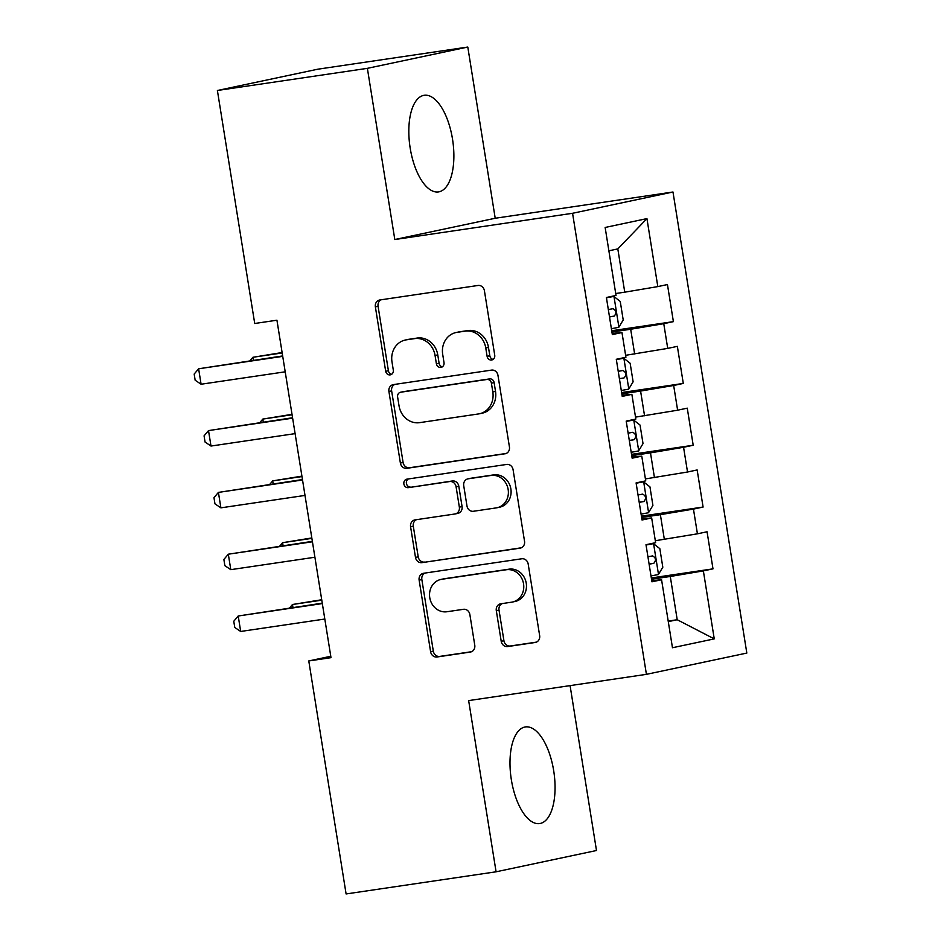 <?xml version="1.0" encoding="UTF-8"?>
<svg xmlns="http://www.w3.org/2000/svg" width="941" height="941" viewBox="0 0 941 941"><rect width="100%" height="100%" fill="white"/><g stroke="black" fill="none" stroke-linecap="round" stroke-linejoin="round"><path stroke-width="1.41" d="M491.602 360.003A4.305 3.858 -102 0 0 494.731 355.192L484.415 290.734A6.14 5.505 -102 0 0 477.981 285.476L379.835 299.967A6.14 5.505 -102 0 0 379.541 300.026A6.14 5.505 -102 0 0 375.365 306.837L385.681 371.295A4.305 3.858 -102 0 0 393.314 370.166L391.985 361.826A19.667 17.632 -102 0 1 405.348 340.019A19.667 17.632 -102 0 1 406.324 339.842L414.499 338.631A19.667 17.632 -102 0 1 435.06 355.463L436.389 363.814A4.305 3.858 -102 0 0 444.023 362.685L442.693 354.345A19.667 17.632 -102 0 1 456.056 332.526A19.667 17.632 -102 0 1 457.032 332.349L465.207 331.138A19.667 17.632 -102 0 1 485.768 347.982L487.097 356.321A4.305 3.858 -102 0 0 491.602 360.003M553.696 770.761A48.838 21.608 81.6 0 0 525.384 726.934A48.838 21.608 81.6 0 0 511.351 779.736A48.838 21.608 81.6 0 0 539.663 823.563A48.838 21.608 81.6 0 0 553.696 770.761M452.515 139.115A48.838 21.608 81.6 0 0 424.215 95.288A48.838 21.608 81.6 0 0 410.182 148.09A48.838 21.608 81.6 0 0 438.482 191.917A48.838 21.608 81.6 0 0 452.515 139.115M501.212 641.292A6.14 5.505 -102 0 0 507.634 646.561L535.17 642.491A6.14 5.505 -102 0 0 535.476 642.432A6.14 5.505 -102 0 0 539.652 635.622L528.183 564.035A6.14 5.505 -102 0 0 521.761 558.778L423.615 573.269A6.14 5.505 -102 0 0 423.309 573.316A6.14 5.505 -102 0 0 419.133 580.138L430.602 651.725A6.14 5.505 -102 0 0 437.024 656.983L470.288 652.078A6.14 5.505 -102 0 0 470.594 652.019A6.14 5.505 -102 0 0 474.77 645.197L469.865 614.567A6.14 5.505 -102 0 0 463.431 609.309L446.94 611.744A16.444 14.738 -102 0 1 429.837 598.123A16.444 14.738 -102 0 1 440.929 579.433A16.444 14.738 -102 0 1 441.741 579.28L506.352 569.74A16.444 14.738 -102 0 1 523.467 583.361A16.444 14.738 -102 0 1 512.363 602.052A16.444 14.738 -102 0 1 511.551 602.193L500.788 603.793A6.14 5.505 -102 0 0 500.483 603.84A6.14 5.505 -102 0 0 496.307 610.662L501.212 641.292L503.929 640.727A6.14 5.505 -102 0 0 510.351 645.985L536.429 642.127M330.997 657.665L276.936 320.211L254.717 323.492L217.395 90.489L367.378 68.34L394.808 239.532L572.563 213.289L646.42 674.344L468.653 700.598L496.083 871.801L346.1 893.95L308.777 660.947L330.997 657.665M504.952 453.821A6.14 5.505 -102 0 0 505.258 453.762A6.14 5.505 -102 0 0 509.434 446.951L497.965 375.365A6.14 5.505 -102 0 0 491.543 370.107L393.397 384.598A6.14 5.505 -102 0 0 393.091 384.657A6.14 5.505 -102 0 0 388.915 391.468L400.384 463.054A6.14 5.505 -102 0 0 406.806 468.312L505.552 453.691M513.08 469.7L524.537 541.287A6.14 5.505 -102 0 1 520.361 548.097A6.14 5.505 -102 0 1 520.055 548.156L421.909 562.647A6.14 5.505 -102 0 1 415.487 557.39L410.582 526.748A6.14 5.505 -102 0 1 414.758 519.938A6.14 5.505 -102 0 1 415.063 519.879L454.868 513.998A6.14 5.505 -102 0 0 455.173 513.951A6.14 5.505 -102 0 0 459.349 507.128L456.091 486.815A6.14 5.505 -102 0 0 449.669 481.545L408.229 487.661A4.305 3.858 -102 0 1 406.865 479.169L506.646 464.442A6.14 5.505 -102 0 1 513.08 469.7M572.563 213.289L672.98 191.999L746.825 653.066L646.42 674.344M611.721 330.738L673.391 321.634L667.451 284.547L657.818 286.593L646.938 218.606L605.145 227.463L616.026 295.45L606.392 297.497L612.332 334.573L621.966 332.538L625.93 357.262L616.296 359.297L622.236 396.384L631.87 394.338L635.834 419.063L626.2 421.109L632.14 458.185L641.774 456.15L645.726 480.863L636.092 482.909L642.033 519.997L651.666 517.95L655.63 542.675L645.997 544.71L651.937 581.797L661.57 579.75L651.737 580.597M673.391 321.634L663.758 323.68L667.722 348.393L625.624 355.31M621.625 392.55L683.295 383.434L677.355 346.359L667.722 348.393M683.295 383.434L673.662 385.481L677.626 410.205L635.516 417.122M631.517 454.35L693.199 445.246L687.259 408.159L677.626 410.205M693.199 445.246L683.566 447.281L687.518 472.006L645.42 478.922M641.421 516.15L703.092 507.046L697.152 469.959L687.518 472.006M703.092 507.046L693.458 509.093L697.422 533.818L655.312 540.734M651.325 577.962L712.996 568.858L707.056 531.771L697.422 533.818M712.996 568.858L703.362 570.893L714.254 638.88L672.462 647.737L661.57 579.75M651.666 517.95L641.844 518.797M668.181 621.072L677.214 619.743L670.286 576.48L651.525 579.244M703.362 570.893L670.286 576.48M714.254 638.88L677.214 619.743L668.275 621.636M641.774 456.15L631.94 456.997M664.346 539.393L660.382 514.668L641.621 517.444M693.458 509.093L660.382 514.668M631.87 394.338L622.048 395.185M654.442 477.593L650.49 452.868L631.729 455.644M683.566 447.281L650.49 452.868M621.966 332.538L612.144 333.385M644.55 415.781L640.586 391.068L621.825 393.832M673.662 385.481L640.586 391.068M634.646 353.981L630.682 329.256L611.932 332.032M663.758 323.68L630.682 329.256M330.773 656.277L308.777 660.947M496.083 871.801L596.488 850.511L570.081 685.624M394.808 239.532L495.213 218.253L467.795 47.05L367.378 68.34M467.795 47.05L317.811 69.199L217.395 90.489M495.213 218.253L672.98 191.999M657.818 286.593L624.753 292.18L617.814 248.906L608.874 250.812M624.753 292.18L615.72 293.51M646.938 218.606L617.814 248.906M493.108 359.391A4.305 3.858 -102 0 1 489.814 355.745L488.473 347.405A19.667 17.632 -102 0 0 467.924 330.562L465.207 331.138M456.056 332.526L458.773 331.95A19.667 17.632 -102 0 1 459.737 331.773L467.924 330.562M405.348 340.019L408.065 339.442A19.667 17.632 -102 0 1 409.029 339.266L417.216 338.054A19.667 17.632 -102 0 1 437.765 354.898L439.106 363.238A4.305 3.858 -102 0 0 442.399 366.884M381.293 299.756A6.14 5.505 -102 0 0 378.07 306.26L388.398 370.719A4.305 3.858 -102 0 0 391.691 374.377M394.855 384.387A6.14 5.505 -102 0 0 391.632 390.891L403.089 462.478A6.14 5.505 -102 0 0 409.523 467.736L506.211 453.456M491.402 383.163A4.305 3.858 -102 0 0 486.909 379.482L400.748 392.209A4.305 3.858 -102 0 0 397.62 397.02L399.031 405.806A19.667 17.632 -102 0 0 419.58 422.65L478.475 413.946A19.667 17.632 -102 0 0 479.44 413.781A19.667 17.632 -102 0 0 492.813 391.962L491.402 383.163L494.119 382.587A4.305 3.858 -102 0 0 489.614 378.905L486.909 379.482M403.042 391.715A4.305 3.858 -102 0 1 403.466 391.632L489.614 378.905M479.44 413.781L482.157 413.205A19.667 17.632 -102 0 0 495.519 391.385L492.813 391.962M494.119 382.587L495.519 391.385M521.314 547.791L421.909 562.647M416.522 519.667A6.14 5.505 -102 0 0 413.299 526.184L418.204 556.813A6.14 5.505 -102 0 0 424.626 562.071M457.585 513.433A6.14 5.505 -102 0 0 457.891 513.374A6.14 5.505 -102 0 0 462.066 506.552L458.808 486.238A6.14 5.505 -102 0 0 452.386 480.969L408.229 487.661M408.535 478.922A4.305 3.858 -102 0 0 410.946 487.097M496.166 507.905A16.444 14.738 -102 0 0 496.977 507.764A16.444 14.738 -102 0 0 508.081 489.073A16.444 14.738 -102 0 0 490.967 475.452L468.206 478.804A6.14 5.505 -102 0 0 467.9 478.863A6.14 5.505 -102 0 0 463.725 485.685L466.983 505.999A6.14 5.505 -102 0 0 473.405 511.269L496.166 507.905M496.977 507.764L499.695 507.187A16.444 14.738 -102 0 0 510.798 488.497A16.444 14.738 -102 0 0 493.684 474.876L490.967 475.452M470.324 478.357A6.14 5.505 -102 0 1 470.618 478.287A6.14 5.505 -102 0 1 470.923 478.24L493.684 474.876M502.247 603.569A6.14 5.505 -102 0 0 499.012 610.086L503.929 640.727M512.363 602.052L515.08 601.475A16.444 14.738 -102 0 0 526.172 582.785A16.444 14.738 -102 0 0 509.069 569.164L506.352 569.74M440.929 579.433L443.646 578.856A16.444 14.738 -102 0 1 444.458 578.715L509.069 569.164M425.073 573.057A6.14 5.505 -102 0 0 421.85 579.562L433.319 651.148A6.14 5.505 -102 0 0 439.741 656.406L471.547 651.713M611.391 328.691L618.778 327.327L623.213 319.999L620.248 301.461L613.826 296.427L606.439 297.791M613.826 296.427L606.404 297.532M282.124 352.534L252.894 357.286L253.376 360.262M609.509 316.952L614.179 316.117C616.778 313.071 616.39 310.601 612.991 308.707L608.321 309.542M282.182 352.957L252.894 357.286L249.953 360.768M282.665 355.933L198.622 368.79L282.735 356.368M201.092 384.234L195.163 380.235L194.175 374.059L198.622 368.79L201.092 384.234L285.205 371.813M621.295 390.503L628.682 389.139L633.117 381.799L630.152 363.261L623.73 358.227L616.343 359.603M623.73 358.227L616.296 359.344M292.016 414.334L262.798 419.086L263.268 422.074M619.413 378.752L624.071 377.929C626.682 374.883 626.283 372.401 622.883 370.507L618.225 371.342M292.086 414.758L262.798 419.086L259.857 422.58M631.188 452.303L638.574 450.939L643.021 443.611L640.045 425.061L633.622 420.039L626.247 421.403M633.622 420.039L626.2 421.145M301.92 476.134L272.69 480.886L273.172 483.874M629.317 440.564L633.975 439.729C636.587 436.683 636.187 434.213 632.787 432.307L628.129 433.142M301.99 476.569L272.69 480.886L269.749 484.38M292.569 417.745L208.514 430.59L292.627 418.169M210.996 446.046L205.067 442.047L204.068 435.859L208.514 430.59L210.996 446.046L295.109 433.625M302.461 479.545L218.418 492.402L302.531 479.981M220.888 507.846L214.96 503.847L213.972 497.671L218.418 492.402L220.888 507.846L305.002 495.425M641.092 514.115L648.478 512.739L652.913 505.411L649.949 486.873L643.526 481.839L636.14 483.204M643.526 481.839L636.104 482.945M311.812 537.946L282.594 542.698L283.065 545.674M639.21 502.365L643.879 501.529C646.479 498.483 646.091 496.013 642.691 494.119L638.022 494.954M311.883 538.37L282.594 542.698L279.653 546.18M650.996 575.916L658.371 574.551L662.817 567.223L659.841 548.674L653.43 543.651L646.044 545.015M653.43 543.651L645.997 544.757M321.716 599.746L292.486 604.498L292.969 607.486M649.114 564.177L653.772 563.341C656.383 560.295 655.983 557.825 652.583 555.919L647.926 556.754M321.787 600.17L292.486 604.498L289.546 607.992M312.365 541.357L228.31 554.202L312.436 541.781M230.792 569.658L224.864 565.659L223.876 559.472L228.31 554.202L230.792 569.658L314.906 557.237M322.257 603.157L238.214 616.002L322.328 603.581M240.684 631.458L234.756 627.459L233.768 621.272L238.214 616.002L240.684 631.458L324.81 619.037M488.473 347.405L485.768 347.982M459.737 331.773L457.032 332.349M439.106 363.238L436.389 363.814M437.765 354.898L435.06 355.463M417.216 338.054L414.499 338.631M409.029 339.266L406.324 339.842M388.398 370.719L385.681 371.295M378.07 306.26L375.365 306.837M489.814 355.745L487.097 356.321M409.523 467.736L406.806 468.312M403.089 462.478L400.384 463.054M391.632 390.891L388.915 391.468M403.466 391.632L400.748 392.209M520.667 548.027L520.055 548.156M418.204 556.813L415.487 557.39M413.299 526.184L410.582 526.748M462.066 506.552L459.349 507.128M458.808 486.238L456.091 486.815M452.386 480.969L449.669 481.545M470.923 478.24L468.206 478.804M499.012 610.086L496.307 610.662M444.458 578.715L441.741 579.28M470.888 651.948L470.288 652.078M439.741 656.406L437.024 656.983M433.319 651.148L430.602 651.725M421.85 579.562L419.133 580.138M535.77 642.362L535.17 642.491M510.351 645.985L507.634 646.561M618.896 327.15L613.991 296.556M609.486 316.811L614.179 316.117M628.788 388.951L623.895 358.356M619.39 378.611L624.071 377.929M638.692 450.751L633.787 420.168M629.294 440.423L633.975 439.729M648.584 512.563L643.691 481.968M639.186 502.223L643.879 501.529M658.488 574.363L653.595 543.769M649.09 564.035L653.772 563.341M403.254 391.668L400.537 392.244M457.891 513.374L455.173 513.951M470.618 478.287L467.9 478.863"/></g></svg>

